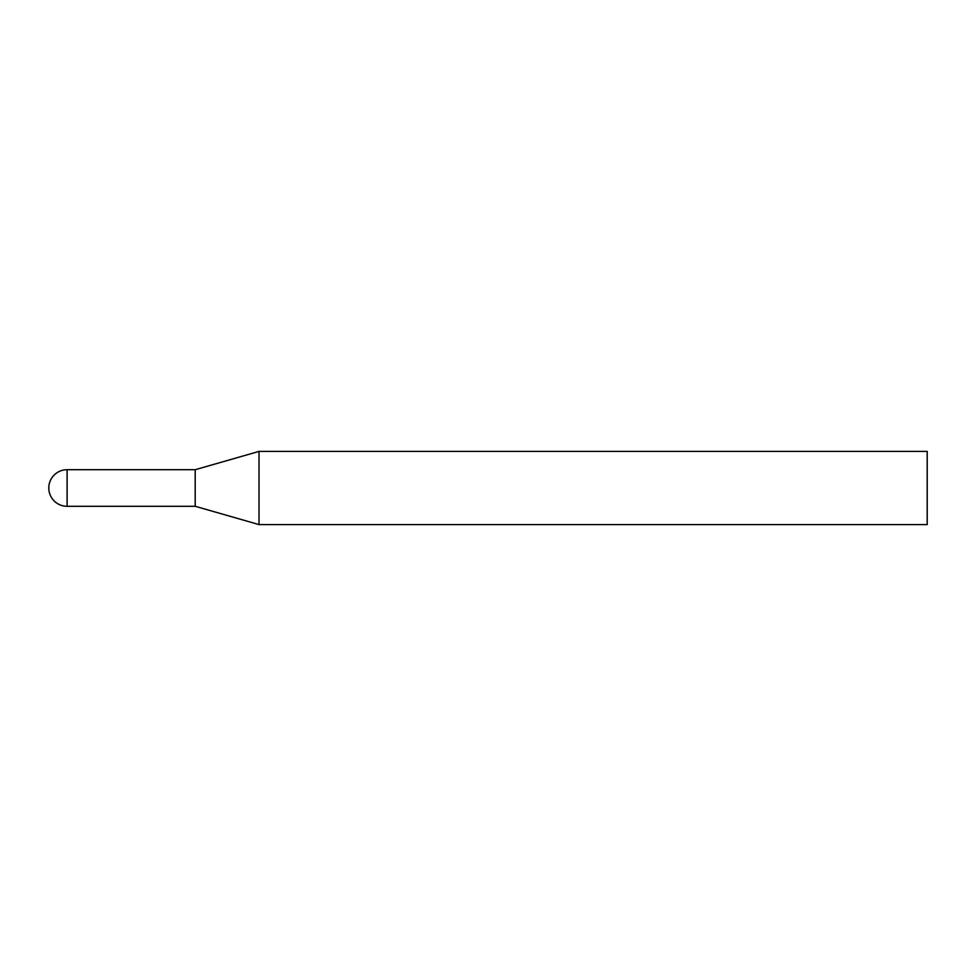 <?xml version="1.0" encoding="UTF-8"?>
<svg xmlns="http://www.w3.org/2000/svg" width="976" height="976" viewBox="0 0 976 976"><rect width="100%" height="100%" fill="white"/><g stroke="black" fill="none" stroke-linecap="round" stroke-linejoin="round"><path stroke-width="1.46" d="M927.2 524.6L927.2 451.4L259.018 451.4L259.018 524.6L927.2 524.6M67.1 506.3L67.1 469.7A18.3 18.3 0 0 0 48.8 488A18.3 18.3 0 0 0 67.1 506.3L195.2 506.288L195.2 469.7L195.2 506.288L259.018 524.6M67.1 469.7L195.2 469.712L259.018 451.4"/></g></svg>

